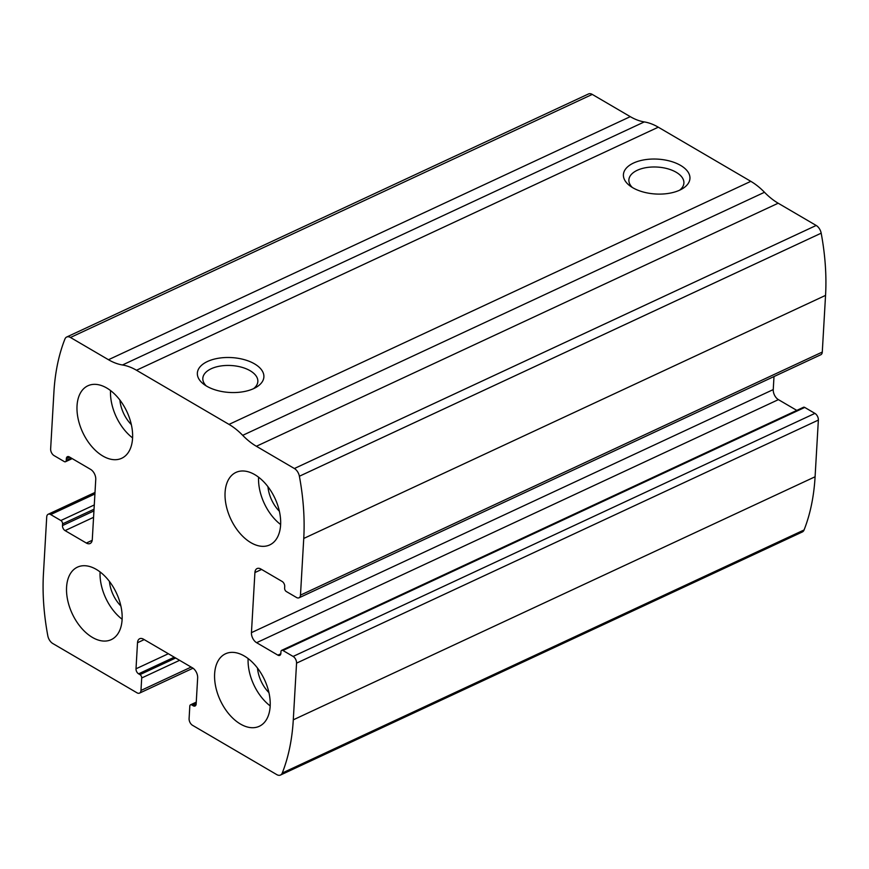 <?xml version="1.0" encoding="UTF-8"?>
<svg xmlns="http://www.w3.org/2000/svg" width="869" height="869" viewBox="0 0 869 869"><rect width="100%" height="100%" fill="white"/><g stroke="black" fill="none" stroke-linecap="round" stroke-linejoin="round"><path stroke-width="1.3" d="M296.557 663.145L293.287 719.825A213.296 130.144 65 0 1 282.262 773.03A7.995 4.877 65 0 1 280.502 775.039A7.995 4.877 65 0 1 276.733 774.594L192.538 725.311A5.333 3.259 65 0 1 189.094 718.609L189.811 706.139A2.661 1.629 65 0 1 190.539 704.802A2.661 1.629 65 0 1 191.799 704.955L193.179 705.769A3.997 2.444 65 0 0 195.069 705.997A3.997 2.444 65 0 0 196.155 703.988L197.654 677.918A7.995 4.877 65 0 0 192.494 667.87L143.461 639.171A7.995 4.877 65 0 0 139.692 638.715A7.995 4.877 65 0 0 137.508 642.723L136.009 668.793A3.997 2.444 65 0 0 138.584 673.823L139.974 674.626A2.661 1.629 65 0 1 141.701 677.983L140.974 690.453A5.333 3.259 65 0 1 139.529 693.114A5.333 3.259 65 0 1 137.02 692.821L52.813 643.538A7.995 4.877 65 0 1 47.817 635.826A213.296 130.144 65 0 1 43.45 573.616L46.72 516.936A5.333 3.259 65 0 1 48.164 514.263A5.333 3.259 65 0 1 50.684 514.567L60.863 520.52A2.661 1.629 65 0 1 62.579 523.866L62.481 525.571A3.997 2.444 65 0 0 65.066 530.601L86.346 543.049A7.995 4.877 65 0 0 90.115 543.505A7.995 4.877 65 0 0 92.288 539.497L95.753 479.416A7.995 4.877 65 0 0 90.593 469.369L69.314 456.909A3.997 2.444 65 0 0 67.424 456.692A3.997 2.444 65 0 0 66.337 458.691L66.24 460.385A2.661 1.629 65 0 1 65.512 461.721A2.661 1.629 65 0 1 64.263 461.569L54.084 455.617A5.333 3.259 65 0 1 50.641 448.915L53.911 392.234A213.296 130.144 65 0 1 64.925 339.029A7.995 4.877 65 0 1 66.696 337.02A7.995 4.877 65 0 1 70.465 337.476L108.473 359.723A61.319 37.421 65 0 0 122.475 364.98A61.319 37.421 65 0 1 136.487 370.248L229.014 424.398A61.319 37.421 65 0 1 242.69 435.336A61.319 37.421 65 0 0 256.377 446.275L294.385 468.521A7.995 4.877 65 0 1 299.381 476.234A213.296 130.144 65 0 1 303.748 538.454L300.478 595.124A5.333 3.259 65 0 1 299.034 597.796A5.333 3.259 65 0 1 296.514 597.492L286.336 591.539A2.661 1.629 65 0 1 284.619 588.194L284.717 586.488A3.997 2.444 65 0 0 282.132 581.459L260.852 569.01A7.995 4.877 65 0 0 257.083 568.565A7.995 4.877 65 0 0 254.91 572.562L251.445 632.643A7.995 4.877 65 0 0 256.605 642.691L277.884 655.15A3.997 2.444 65 0 0 279.775 655.367A3.997 2.444 65 0 0 280.861 653.369L280.959 651.674A2.661 1.629 65 0 1 281.686 650.338A2.661 1.629 65 0 1 282.936 650.49L293.114 656.443A5.333 3.259 65 0 1 296.557 663.145L818.359 420.085L815.089 476.766A213.296 130.144 65 0 1 804.075 529.971A7.995 4.877 65 0 1 802.304 531.98L280.502 775.039M66.696 337.02L588.498 93.961A7.995 4.877 65 0 1 592.267 94.406L630.275 116.652A61.319 37.421 65 0 0 644.277 121.921A61.319 37.421 65 0 1 658.289 127.189L750.816 181.339A61.319 37.421 65 0 1 764.492 192.277A61.319 37.421 65 0 0 778.179 203.216L816.187 225.462A7.995 4.877 65 0 1 821.183 233.174A213.296 130.144 65 0 1 825.55 295.384L822.28 352.064A5.333 3.259 65 0 1 820.836 354.737L299.034 597.796M206.681 386.173A33.326 17.467 -176.7 0 1 203.77 384.239A33.326 17.467 -176.7 0 1 208.821 360.907A33.326 17.467 -176.7 0 1 253.9 363.503A33.326 17.467 -176.7 0 1 256.236 387.259A33.326 17.467 -176.7 0 1 206.681 386.173M632.741 187.715A33.326 17.467 -176.7 0 1 629.829 185.781A33.326 17.467 -176.7 0 1 634.87 162.449A33.326 17.467 -176.7 0 1 679.96 165.045A33.326 17.467 -176.7 0 1 682.295 188.801A33.326 17.467 -176.7 0 1 632.741 187.715M796.797 410.396L778.407 399.631A7.995 4.877 65 0 1 773.247 389.584L773.997 376.549M281.686 650.338L803.488 407.279A2.661 1.629 65 0 1 804.737 407.431L282.936 650.49M818.359 420.085A5.333 3.259 65 0 0 814.916 413.383L804.737 407.431M270.161 706.291A39.996 24.397 -115 0 0 255.605 665.73A39.996 24.397 -115 0 0 225.505 653.792A39.996 24.397 -115 0 0 220.281 700.349A39.996 24.397 -115 0 0 259.288 726.288A39.996 24.397 -115 0 0 270.161 706.291M280.611 524.909A39.996 24.397 -115 0 0 266.066 484.359A39.996 24.397 -115 0 0 235.966 472.41A39.996 24.397 -115 0 0 230.73 518.967A39.996 24.397 -115 0 0 269.738 544.917A39.996 24.397 -115 0 0 280.611 524.909M122.105 619.64A39.996 24.397 -115 0 0 107.55 579.091A39.996 24.397 -115 0 0 77.46 567.142A39.996 24.397 -115 0 0 72.225 613.699A39.996 24.397 -115 0 0 111.232 639.649A39.996 24.397 -115 0 0 122.105 619.64M132.566 438.269A39.996 24.397 -115 0 0 118.01 397.709A39.996 24.397 -115 0 0 87.91 385.771A39.996 24.397 -115 0 0 82.685 432.327A39.996 24.397 -115 0 0 121.693 458.278A39.996 24.397 -115 0 0 132.566 438.269M632.295 187.454A27.558 14.436 -176.7 0 1 628.884 179.883A27.558 14.436 -176.7 0 1 657.225 167.065A27.558 14.436 -176.7 0 1 683.903 183.066A27.558 14.436 -176.7 0 1 679.645 190.181M206.235 385.912A27.558 14.436 -176.7 0 1 202.825 378.352A27.558 14.436 -176.7 0 1 231.165 365.523A27.558 14.436 -176.7 0 1 257.843 381.524A27.558 14.436 -176.7 0 1 253.585 388.639M119.889 400.044A26.667 16.272 -115 0 0 131.338 424.615M110.526 390.55A39.996 24.397 -115 0 0 132.577 437.889M109.429 581.415A26.667 16.272 -115 0 0 120.878 605.986M100.076 571.921A39.996 24.397 -115 0 0 122.127 619.26M267.945 486.683A26.667 16.272 -115 0 0 279.383 511.254M258.582 477.19A39.996 24.397 -115 0 0 280.633 524.528M257.485 668.065A26.667 16.272 -115 0 0 268.934 692.636M248.121 658.572A39.996 24.397 -115 0 0 270.172 705.9M815.089 476.766L293.287 719.825M825.55 295.384L303.748 538.454M821.183 233.174L299.381 476.234M822.28 352.064L300.478 595.124M804.075 529.971L282.262 773.03M592.267 94.406L70.465 337.476M630.275 116.652L108.473 359.723M644.277 121.921L122.475 364.98M658.289 127.189L136.487 370.248M750.816 181.339L229.014 424.398M764.492 192.277L242.69 435.336M778.179 203.216L256.377 446.275M816.187 225.462L294.385 468.521M261.602 569.445L254.91 572.562M773.247 389.584L251.445 632.643M778.407 399.631L256.605 642.691M280.817 653.781L277.884 655.15M814.916 413.383L293.114 656.443M196.22 702.902L191.799 704.955M196.112 704.411L193.179 705.769M144.2 639.606L137.508 642.723M168.347 653.738L136.009 668.793M174.267 657.203L138.584 673.823M175.657 658.007L139.974 674.626M179.601 660.321L141.701 677.983M191.147 667.077L140.974 690.453M71.258 458.05L66.24 460.385M69.683 457.127L66.337 458.691M92.19 540.322L86.346 543.049M93.57 517.316L65.066 530.601M93.939 510.918L62.481 525.571M94.037 509.223L62.579 523.866M94.276 504.954L60.863 520.52M94.917 493.961L50.684 514.567M196.264 702.141L190.539 704.802M193.016 668.207L139.529 693.114M72.203 458.604L65.512 461.721M95.003 492.451L48.164 514.263"/></g></svg>
